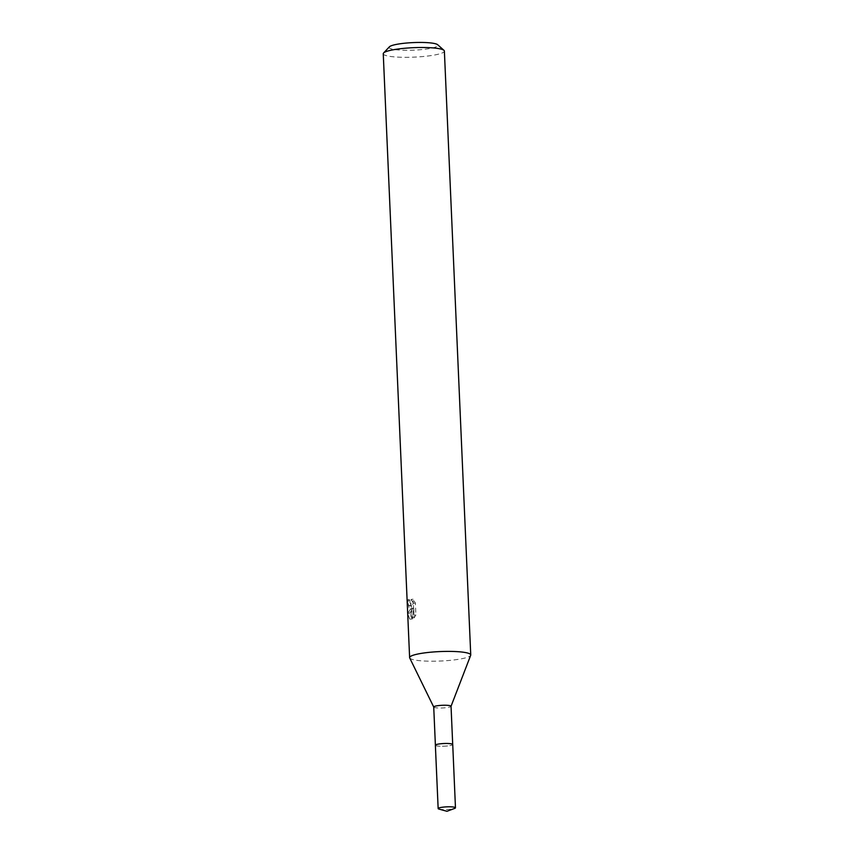 <?xml version="1.0" encoding="UTF-8"?>
<svg xmlns="http://www.w3.org/2000/svg" width="854" height="854" viewBox="0 0 854 854"><rect width="100%" height="100%" fill="white"/><g stroke="black" fill="none" stroke-linecap="round" stroke-linejoin="round"><path stroke-width="0.64" stroke-dasharray="4.27 3.2" d="M435.508 744.998A8.668 1.345 177.5 0 0 435.423 745.115A8.668 1.345 177.5 0 0 435.391 745.232A8.668 1.345 177.5 0 0 435.914 745.659A8.668 1.345 177.5 0 0 445.585 746.108A8.668 1.345 177.5 0 0 452.705 744.474A8.668 1.345 177.5 0 0 452.673 744.357A8.668 1.345 177.5 0 0 452.567 744.25M435.903 745.681A8.679 1.345 177.5 0 0 445.969 746.097A8.679 1.345 177.5 0 0 452.684 744.378A8.679 1.345 177.5 0 0 452.193 744.069A8.679 1.345 177.5 0 0 442.906 743.588A8.679 1.345 177.5 0 0 435.412 745.126A8.679 1.345 177.5 0 0 435.903 745.681M433.725 707.048L433.747 707.091A8.668 1.345 177.5 0 0 434.238 707.432A8.668 1.345 177.5 0 0 443.621 707.902A8.668 1.345 177.5 0 0 451.029 706.343L451.04 706.29M409.706 657.954A30.595 4.729 177.5 0 0 411.457 659.139A30.595 4.729 177.5 0 0 444.571 660.804A30.595 4.729 177.5 0 0 470.693 655.285M409.771 600.17L409.984 602.433L411.735 605.721L413.336 603.255L413.08 599.23L415.386 603.073L415.909 614.987L414.158 617.794L413.742 608.144L412.215 618.958L409.728 613.151L412.738 608.646L412.055 608.881L409.258 599.689A28.556 4.419 177.5 0 0 409.771 600.17L407.838 600.362A30.595 4.729 -2.5 0 1 407.283 599.882L409.269 608.817L410.806 608.838L407.71 613.353L409.717 619.097L410.432 619.129L411.788 608.336L412.204 617.986L413.891 615.179M383.254 53.738A30.595 4.729 177.5 0 0 385.09 55.254A30.595 4.729 177.5 0 0 419.218 56.844A30.595 4.729 177.5 0 0 444.379 51.069M415.909 614.987L413.902 615.179L413.379 603.276L411.137 599.423L410.923 604.878L410.251 605.742L409.119 605.614L407.838 600.362M389.381 46.831A24.478 3.79 177.5 0 0 390.577 48.646A24.478 3.79 177.5 0 0 419.752 49.767A24.478 3.79 177.5 0 0 437.675 44.718M415.386 603.073L413.379 603.276M413.08 599.23L411.137 599.423M409.258 599.689L407.283 599.882M412.738 608.646L410.806 608.838M414.158 617.794L412.204 617.986M413.742 608.144L411.788 608.336M412.354 618.947L410.432 619.139M409.728 613.151L407.71 613.353M439.02 809.101A8.668 1.345 177.5 0 0 449.77 809.325A8.668 1.345 177.5 0 0 454.659 808.418M435.369 745.254A8.689 1.345 177.5 0 0 447.016 746.012A8.689 1.345 177.5 0 0 452.727 744.496L452.705 744.4M410.144 609.073L412.055 608.881M410.304 619.15L412.215 618.969M409.813 605.913L411.735 605.721"/><path stroke-width="1.28" d="M452.567 744.25A8.668 1.345 177.5 0 0 452.193 744.047A8.668 1.345 177.5 0 0 443.269 743.546A8.668 1.345 177.5 0 0 435.508 744.998M451.029 706.343A8.668 1.345 177.5 0 0 451.04 706.247A8.668 1.345 177.5 0 0 450.517 705.82A8.668 1.345 177.5 0 0 440.845 705.372A8.668 1.345 177.5 0 0 433.725 707.005A8.668 1.345 177.5 0 0 433.747 707.091M451.04 706.29L470.693 655.285A30.595 4.729 177.5 0 0 470.746 654.965A30.595 4.729 177.5 0 0 468.91 653.459A30.595 4.729 177.5 0 0 434.782 651.869A30.595 4.729 177.5 0 0 409.621 657.633A30.595 4.729 177.5 0 0 409.706 657.954L433.725 707.048M470.746 654.965L444.379 51.069A30.595 4.729 177.5 0 0 443.973 50.343A30.595 4.729 177.5 0 0 442.543 49.564A30.595 4.729 177.5 0 0 410.795 47.824A30.595 4.729 177.5 0 0 383.595 52.98A30.595 4.729 177.5 0 0 383.254 53.738L409.621 657.633M443.973 50.343L437.675 44.718A24.478 3.79 177.5 0 0 436.533 44.098A24.478 3.79 177.5 0 0 411.137 42.7A24.478 3.79 177.5 0 0 389.381 46.831L383.595 52.98M443.856 807.051A8.668 1.345 177.5 0 0 438.155 808.567A8.668 1.345 177.5 0 0 439.02 809.101L446.952 811.3L454.659 808.418A8.668 1.345 177.5 0 0 455.47 807.809A8.668 1.345 177.5 0 0 443.856 807.051M455.47 807.809L452.727 744.496A8.689 1.345 177.5 0 0 441.08 743.738A8.689 1.345 177.5 0 0 435.369 745.254L438.155 808.567M452.705 744.4L451.04 706.247M435.391 745.158L433.725 707.005"/></g></svg>
